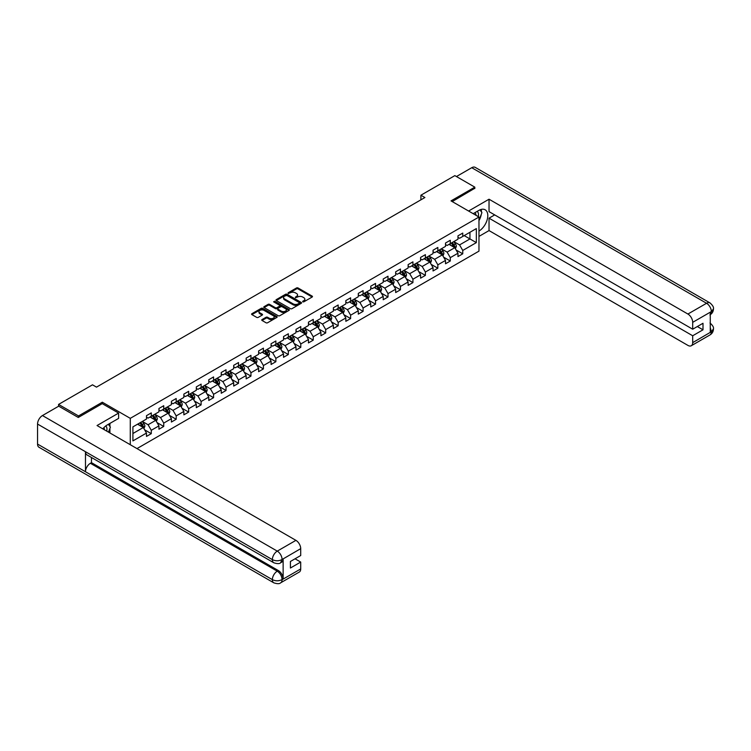 <?xml version="1.0" encoding="UTF-8"?>
<svg xmlns="http://www.w3.org/2000/svg" width="751" height="751" viewBox="0 0 751 751"><rect width="100%" height="100%" fill="white"/><g stroke="black" fill="none" stroke-linecap="round" stroke-linejoin="round"><path stroke-width="1.13" d="M302.728 301.836L303.826 301.836L312.153 297.03A1.108 0.638 0 0 0 312.153 296.119L298.044 287.971A1.108 0.638 0 0 0 296.476 287.971L288.149 292.787L288.149 293.416L290.327 292.796A3.548 2.046 0 0 1 295.34 292.796L296.514 293.472A3.548 2.046 0 0 1 297.556 294.918A3.548 2.046 0 0 1 296.514 296.373L295.443 297.631L297.612 297.002A3.548 2.046 0 0 1 302.634 297.002L303.808 297.687A3.548 2.046 0 0 1 304.85 299.133A3.548 2.046 0 0 1 303.808 300.578L302.728 301.836L302.728 301.198M262.061 319.569A1.108 0.638 0 0 0 262.061 320.47L266.023 322.761A1.108 0.638 0 0 0 267.591 322.761L276.837 317.42A1.108 0.638 0 0 0 276.837 316.509L262.728 308.361A1.108 0.638 0 0 0 261.16 308.361L251.914 313.702A1.108 0.638 0 0 0 251.914 314.613L256.692 317.373A1.108 0.638 0 0 0 258.26 317.373L262.221 315.082A1.108 0.638 0 0 0 262.221 314.181L259.846 312.81A2.966 1.709 0 0 1 258.982 311.599A2.966 1.709 0 0 1 260.813 310.022A2.966 1.709 0 0 1 264.042 310.388L273.336 315.749A2.966 1.709 0 0 1 274.199 316.96A2.966 1.709 0 0 1 272.369 318.546A2.966 1.709 0 0 1 269.14 318.171L267.591 317.279A1.108 0.638 0 0 0 266.023 317.279L262.061 319.569L262.061 320.47M102.324 403.681L102.324 402.207L78.517 415.941L58.559 404.423L58.559 406.263M102.324 402.207L130.28 418.345L478.969 217.02L478.969 251.144L136.982 448.591M474.82 188.529L474.82 187.149L451.022 200.883L478.969 217.02M474.82 187.149L454.853 175.621L420.907 195.213L420.907 199.822M58.559 404.423L92.495 384.822L96.494 387.131L424.906 197.522L420.907 195.213M290.402 308.68A1.108 0.638 0 0 0 291.97 308.68L301.217 303.338A1.108 0.638 0 0 0 301.217 302.437L287.107 294.289A1.108 0.638 0 0 0 285.54 294.289L276.293 299.63A1.108 0.638 0 0 0 276.293 300.531L290.402 308.68M273.899 302.005L274.688 302.109L274.688 301.189L289.032 309.478A1.108 0.638 0 0 1 289.032 310.379L279.776 315.72A1.108 0.638 0 0 1 278.208 315.72L264.099 307.572L268.06 305.3L268.06 304.38L264.099 306.671A1.108 0.638 0 0 0 264.099 307.572L264.099 306.671M268.06 305.3A1.108 0.638 0 0 1 269.628 305.3L269.628 304.38A1.108 0.638 0 0 0 268.06 304.38M269.628 304.38L275.354 307.685A1.108 0.638 0 0 0 276.922 307.685L279.541 306.173A1.108 0.638 0 0 0 279.541 305.263L273.589 301.827L274.688 301.189M130.28 444.723L130.28 418.345M144.614 429.807L151.28 433.656L151.28 430.285L158.949 425.864L158.949 429.225L163.737 426.455L163.737 423.095L171.406 418.664L171.406 422.034L176.194 419.265L176.194 415.904L183.864 411.473L183.864 414.843L188.661 412.074L188.661 408.704L196.321 404.282L196.321 407.643L201.118 404.883L201.118 401.513L208.787 397.091L208.787 400.452L213.575 397.683L213.575 394.322L221.245 389.891L221.245 393.261L226.032 390.492L226.032 387.131L233.702 382.7L233.702 386.07L238.499 383.301L238.499 379.931L246.159 375.509L246.159 378.87L250.956 376.11L250.956 372.74L258.626 368.319L258.626 371.679L263.413 368.91L263.413 365.549L271.083 361.118L271.083 364.488L275.87 361.719L275.87 358.358L283.54 353.928L283.54 357.298L288.328 354.528L288.328 351.158L295.997 346.737L295.997 350.097L300.794 347.337L300.794 343.967L308.454 339.536L308.454 342.907L313.251 340.137L313.251 336.777L320.921 332.346L320.921 335.716L325.709 332.946L325.709 329.586L333.378 325.155L333.378 328.525L338.166 325.756L338.166 322.386L345.835 317.964L345.835 321.325L350.623 318.565L350.623 315.195L358.293 310.764L358.293 314.134L363.09 311.365L363.09 308.004L370.75 303.573L370.75 306.943L375.547 304.174L375.547 300.804L383.217 296.382L383.217 299.752L388.004 296.983L388.004 293.613L395.674 289.191L395.674 292.552L400.461 289.792L400.461 286.422L408.131 281.991L408.131 285.361L412.928 282.592L412.928 279.231L420.588 274.8L420.588 278.17L425.385 275.401L425.385 272.031L433.045 267.609L433.045 270.97L437.842 268.21L437.842 264.84L445.512 260.419L445.512 263.779L450.3 261.01L450.3 257.649L457.969 253.218L457.969 256.589L462.757 253.819L462.757 250.459L476.341 242.62L476.341 228.595L469.948 232.284L469.948 238.931L476.341 242.62M151.28 433.656L146.492 436.415L146.492 433.055L132.908 440.893L132.908 426.878L146.492 419.039L146.492 415.669L151.28 412.9L151.28 416.27L158.949 411.839L158.949 408.478L163.737 405.709L163.737 409.079L171.406 404.648L171.406 401.287L176.194 398.518L176.194 401.879L183.864 397.457L183.864 394.087L188.661 391.327L188.661 394.688L196.321 390.267L196.321 386.896L201.118 384.127L201.118 387.497L208.787 383.066L208.787 379.706L213.575 376.936L213.575 380.306L221.245 375.875L221.245 372.505L226.032 369.745L226.032 373.106L233.702 368.685L233.702 365.315L238.499 362.555L238.499 365.915L246.159 361.494L246.159 358.124L250.956 355.354L250.956 358.725L258.626 354.294L258.626 350.933L263.413 348.164L263.413 351.534L271.083 347.103L271.083 343.733L275.87 340.973L275.87 344.334L283.54 339.912L283.54 336.542L288.328 333.773L288.328 337.143L295.997 332.712L295.997 329.351L300.794 326.582L300.794 329.952L308.454 325.521L308.454 322.16L313.251 319.391L313.251 322.761L320.921 318.33L320.921 314.96L325.709 312.2L325.709 315.561L333.378 311.139L333.378 307.769L338.166 305L338.166 308.37L345.835 303.939L345.835 300.578L350.623 297.809L350.623 301.179L358.293 296.748L358.293 293.388L363.09 290.618L363.09 293.979L370.75 289.557L370.75 286.187L375.547 283.427L375.547 286.788L383.217 282.367L383.217 278.996L388.004 276.227L388.004 279.597L395.674 275.166L395.674 271.806L400.461 269.036L400.461 272.406L408.131 267.976L408.131 264.615L412.928 261.846L412.928 265.206L420.588 260.785L420.588 257.415L425.385 254.655L425.385 258.015L433.045 253.594L433.045 250.224L437.842 247.455L437.842 250.825L445.512 246.394L445.512 243.033L450.3 240.264L450.3 243.634L457.969 239.203L457.969 235.842L462.757 233.073L462.757 236.434L476.341 228.595M150.003 417.002L155.748 420.325L148.088 424.756L142.333 421.433M146.492 417.19L148.088 418.11L151.28 416.27M148.088 424.756L151.28 430.285M155.748 420.325L158.949 425.864M162.46 409.811L168.215 413.134L160.545 417.556L154.79 414.242M158.949 409.999L160.545 410.919L163.737 409.079M160.545 417.556L163.737 423.095M168.215 413.134L171.406 418.664M174.917 402.62L180.672 405.944L173.002 410.365L167.257 407.051M171.406 402.808L173.002 403.728L176.194 401.879M173.002 410.365L176.194 415.904M180.672 405.944L183.864 411.473M187.384 395.43L193.129 398.743L185.459 403.174L179.714 399.851M183.864 395.608L185.459 396.537L188.661 394.688M185.459 403.174L188.661 408.704M193.129 398.743L196.321 404.282M199.841 388.229L205.586 391.553L197.926 395.984L192.172 392.66M196.321 388.417L197.926 389.337L201.118 387.497M197.926 395.984L201.118 401.513M205.586 391.553L208.787 397.091M212.298 381.039L218.053 384.362L210.383 388.783L204.629 385.47M208.787 381.226L210.383 382.146L213.575 380.306M210.383 388.783L213.575 394.322M218.053 384.362L221.245 389.891M224.756 373.848L230.51 377.171L222.84 381.592L217.086 378.269M221.245 374.036L222.84 374.956L226.032 373.106M222.84 381.592L226.032 387.131M230.51 377.171L233.702 382.7M237.213 366.657L242.967 369.971L235.298 374.402L229.553 371.078M233.702 366.835L235.298 367.765L238.499 365.915M235.298 374.402L238.499 379.931M242.967 369.971L246.159 375.509M249.679 359.457L255.424 362.78L247.755 367.211L242.01 363.888M246.159 359.645L247.755 360.564L250.956 358.725M247.755 367.211L250.956 372.74M255.424 362.78L258.626 368.319M262.137 352.266L267.882 355.589L260.221 360.011L254.467 356.697M258.626 352.454L260.221 353.374L263.413 351.534M260.221 360.011L263.413 365.549M267.882 355.589L271.083 361.118M274.594 345.075L280.348 348.398L272.679 352.82L266.924 349.497M271.083 345.263L272.679 346.183L275.87 344.334M272.679 352.82L275.87 358.358M280.348 348.398L283.54 353.928M287.051 337.884L292.806 341.198L285.136 345.629L279.391 342.306M283.54 338.063L285.136 338.992L288.328 337.143M285.136 345.629L288.328 351.158M292.806 341.198L295.997 346.737M299.508 330.684L305.263 334.007L297.593 338.438L291.848 335.115M295.997 330.872L297.593 331.792L300.794 329.952M297.593 338.438L300.794 343.967M305.263 334.007L308.454 339.536M311.975 323.493L317.72 326.816L310.06 331.238L304.305 327.924M308.454 323.681L310.06 324.601L313.251 322.761M310.06 331.238L313.251 336.777M317.72 326.816L320.921 332.346M324.432 316.302L330.177 319.626L322.517 324.047L316.762 320.724M320.921 316.49L322.517 317.41L325.709 315.561M322.517 324.047L325.709 329.586M330.177 319.626L333.378 325.155M336.889 309.112L342.644 312.425L334.974 316.856L329.22 313.533M333.378 309.29L334.974 310.21L338.166 308.37M334.974 316.856L338.166 322.386M342.644 312.425L345.835 317.964M349.346 301.911L355.101 305.235L347.431 309.665L341.686 306.342M345.835 302.099L347.431 303.019L350.623 301.179M347.431 309.665L350.623 315.195M355.101 305.235L358.293 310.764M361.813 294.721L367.558 298.044L359.889 302.465L354.143 299.151M358.293 294.908L359.889 295.828L363.09 293.979M359.889 302.465L363.09 308.004M367.558 298.044L370.75 303.573M374.27 287.53L380.015 290.844L372.355 295.274L366.601 291.951M370.75 287.708L372.355 288.637L375.547 286.788M372.355 295.274L375.547 300.804M380.015 290.844L383.217 296.382M386.727 280.339L392.482 283.653L384.812 288.084L379.058 284.76M383.217 280.517L384.812 281.437L388.004 279.597M384.812 288.084L388.004 293.613M392.482 283.653L395.674 289.191M399.185 273.139L404.939 276.462L397.27 280.893L391.515 277.57M395.674 273.326L397.27 274.246L400.461 272.406M397.27 280.893L400.461 286.422M404.939 276.462L408.131 281.991M411.642 265.948L417.396 269.271L409.727 273.693L403.982 270.379M408.131 266.136L409.727 267.056L412.928 265.206M409.727 273.693L412.928 279.231M417.396 269.271L420.588 274.8M424.108 258.757L429.854 262.071L422.184 266.502L416.439 263.179M420.588 258.935L422.184 259.865L425.385 258.015M422.184 266.502L425.385 272.031M429.854 262.071L433.045 267.609M436.566 251.566L442.311 254.88L434.651 259.311L428.896 255.988M433.045 251.745L434.651 252.665L437.842 250.825M434.651 259.311L437.842 264.84M442.311 254.88L445.512 260.419M449.023 244.366L454.777 247.689L447.108 252.111L441.353 248.797M445.512 244.554L447.108 245.474L450.3 243.634M447.108 252.111L450.3 257.649M454.777 247.689L457.969 253.218M464.193 235.607L469.948 238.931L459.565 244.92L453.811 241.606M457.969 237.363L459.565 238.283L462.757 236.434M459.565 244.92L462.757 250.459M78.517 415.941L78.517 417.331M132.908 433.515L143.291 427.516L137.546 424.202M143.291 427.516L146.492 433.055M456.092 249.97L462.757 253.819M443.634 257.161L450.3 261.01M431.177 264.361L437.842 268.21M418.711 271.552L425.385 275.401M406.253 278.743L412.928 282.592M393.796 285.934L400.461 289.792M381.339 293.134L388.004 296.983M368.872 300.325L375.547 304.174M356.415 307.516L363.09 311.365M343.958 314.707L350.623 318.565M331.501 321.907L338.166 325.756M319.044 329.098L325.709 332.946M306.577 336.288L313.251 340.137M294.12 343.479L300.794 347.337M281.663 350.679L288.328 354.528M269.205 357.87L275.87 361.719M256.748 365.061L263.413 368.91M244.282 372.252L250.956 376.11M231.824 379.452L238.499 383.301M219.367 386.643L226.032 390.492M206.91 393.834L213.575 397.683M194.453 401.034L201.118 404.883M181.986 408.225L188.661 412.074M169.529 415.416L176.194 419.265M157.072 422.606L163.737 426.455M303.038 301.949L303.808 301.498A3.548 2.046 0 0 0 304.85 300.053L304.85 299.133M297.556 294.918L297.556 295.847A3.548 2.046 0 0 1 296.514 297.293L295.753 297.734M312.153 296.119L312.153 297.03L298.044 288.9A1.108 0.638 0 0 0 296.476 288.9L288.459 293.528M301.217 302.437L301.217 303.338L287.107 295.209A1.108 0.638 0 0 0 285.54 295.209L276.302 300.541M299.264 303.207L299.264 302.569L286.873 295.415L284.638 296.072A3.548 2.046 0 0 0 283.606 297.527A3.548 2.046 0 0 0 284.638 298.973L293.106 303.864A3.548 2.046 0 0 0 298.128 303.864L299.264 303.207L299.264 304.127L299.489 302.888M283.606 297.527L283.606 298.447A3.548 2.046 0 0 0 284.638 299.893L284.638 298.973M299.264 304.127L298.128 304.784A3.548 2.046 0 0 1 293.106 304.784L284.638 299.893M269.628 305.3L275.354 308.605A1.108 0.638 0 0 0 276.922 308.605L279.541 307.093A1.108 0.638 0 0 0 279.87 306.643L279.87 305.713M274.688 302.109L289.013 310.388M281.287 311.111A2.966 1.709 0 0 0 284.516 311.487A2.966 1.709 0 0 0 286.356 309.9A2.966 1.709 0 0 0 285.483 308.689L282.207 306.802A1.108 0.638 0 0 0 280.639 306.802L278.02 308.323A1.108 0.638 0 0 0 278.02 309.224L281.287 311.111L281.287 312.04A2.966 1.709 0 0 0 284.516 312.407A2.966 1.709 0 0 0 286.356 310.83L286.356 309.9M277.692 308.774L277.692 309.694A1.108 0.638 0 0 0 278.02 310.144L278.02 309.224M281.287 312.04L278.02 310.144M274.199 316.96L274.199 317.889A2.966 1.709 0 0 1 272.369 319.466A2.966 1.709 0 0 1 269.14 319.1L267.591 318.199A1.108 0.638 0 0 0 266.023 318.199L262.08 320.48M258.982 311.599L258.982 312.519A2.966 1.709 0 0 0 259.846 313.73L259.846 312.81M262.202 315.091L259.846 313.73M276.837 316.509L276.837 317.42L262.728 309.29A1.108 0.638 0 0 0 261.16 309.29L251.923 314.622L251.914 313.702M455.406 248.778L456.355 246.384A2.995 1.727 -120 0 0 455.397 243.84L453.754 241.634M450.882 245.436L449.755 243.944M451.276 243.071L452.928 245.267A2.995 1.727 60 0 1 453.782 247.07L454.74 246.516A2.995 1.727 -120 0 0 453.886 244.713L452.233 242.517M451.482 242.948L453.313 245.389A1.521 0.882 60 0 1 453.585 245.849L454.74 246.516M478.246 216.607A7.341 4.243 120 0 0 477.157 211.388M475.909 215.255A5.022 2.901 120 0 0 474.867 212.73A5.022 2.901 120 0 0 474.857 212.721M479.964 209.858L481.926 212.646L478.969 220.259M106.708 431.112A7.341 4.243 120 0 0 105.731 425.977M104.37 429.76A5.022 2.901 120 0 0 103.854 427.695M108.379 424.296L110.388 427.15L108.454 432.125M478.969 231.083A12.711 7.332 120 0 0 487.146 219.883A12.711 7.332 120 0 0 485.165 209.801A12.711 7.332 120 0 0 478.809 210.43L473.186 213.678M478.969 236.396L489.032 230.585L489.032 218.175L692.694 335.763L692.694 342.634L711.46 331.698L710.268 332.252L710.268 312.425L711.347 311.571L692.694 322.339A6.778 3.915 -120 0 0 687.907 314.04L706.55 303.273L471.741 167.708L456.448 176.541M494.702 214.908L489.032 218.175M697.332 326.535L703.002 329.811L703.002 323.268L692.694 329.21L489.032 211.632L489.032 199.222L687.907 314.04M468.586 211.031L489.032 199.222M489.032 230.585L687.907 345.394A6.778 3.915 -120 0 0 691.295 345.732A6.778 3.915 -120 0 0 692.694 342.634M471.741 167.708A6.947 4.008 -60 0 1 475.214 167.37L710.024 302.935A6.947 4.008 -60 0 0 706.55 303.273A6.778 3.915 60 0 1 711.347 311.571M692.694 329.21L692.694 322.339M703.002 329.811L692.694 335.763M474.82 188.248L452.215 201.578M478.969 220.625A12.711 7.332 120 0 0 481.288 214.298M481.485 212.026A12.711 7.332 120 0 0 481.175 209.435M710.268 327.511L711.347 331.632M710.024 322.986C712.755 325.436 713.891 327.398 713.45 328.863L711.469 331.698M710.024 302.935C712.746 305.357 713.891 307.337 713.45 308.858L711.469 311.646M273.796 562.762A6.947 4.008 -60 0 1 272.36 559.626C275.551 561.166 278.752 561.147 281.935 559.589L280.658 562.752C279.522 563.907 277.232 563.907 273.796 562.762L86.909 454.862A6.947 4.008 -60 0 1 85.473 451.726L37.55 424.062A6.947 4.008 -60 0 1 42.46 415.556L58.719 406.169L78.282 417.472L102.239 403.634L118.611 413.088L118.611 418.391L107.271 424.935A12.711 7.332 120 0 0 102.821 428.868M118.611 413.088L97.048 425.535L295.922 540.354A6.778 3.915 60 0 1 300.71 548.652L300.71 555.524L290.412 561.476L290.412 568.019L300.71 562.067L300.71 568.939A6.778 3.915 60 0 1 299.311 572.046L280.658 582.814A6.778 3.915 -120 0 0 282.066 579.706L300.71 568.939M109.627 432.801L112.303 434.341M109.909 432.642L109.909 428.38M109.909 426.474L109.909 423.414M280.658 582.814C279.579 583.959 277.288 583.959 273.796 582.823L38.986 447.258A6.947 4.008 -60 0 1 37.55 444.076L85.473 471.741A6.947 4.008 -60 0 1 90.383 463.283L277.269 571.173L278.349 570.553A6.778 3.915 60 0 1 283.136 578.852L283.136 559.026A6.778 3.915 60 0 1 281.738 562.133L280.658 562.752M37.55 424.062L37.55 444.076M42.46 415.556L277.269 551.121A6.947 4.008 -60 0 0 272.36 559.626L85.473 451.726L85.473 471.741L272.36 579.641C275.542 581.18 278.743 581.18 281.944 579.641L282.066 579.706M300.71 562.067L295.04 558.8M91.462 457.49L91.462 462.654L278.349 570.553M91.462 462.654L90.383 463.283M442.949 255.978L443.897 253.585A2.995 1.727 -120 0 0 442.94 251.031L441.288 248.834M438.415 252.636L437.298 251.134M438.819 250.261L440.462 252.458A2.995 1.727 60 0 1 441.325 254.26L442.283 253.707A2.995 1.727 -120 0 0 441.419 251.904L439.776 249.707M439.025 250.139L440.856 252.58A1.521 0.882 60 0 1 441.128 253.049L442.283 253.707M430.483 263.169L431.44 260.775A2.995 1.727 -120 0 0 430.483 258.222L428.83 256.025M425.958 259.827L424.841 258.335M426.352 257.452L428.004 259.658A2.995 1.727 60 0 1 428.859 261.451L429.816 260.907A2.995 1.727 -120 0 0 428.962 259.104L427.319 256.898M426.568 257.33L428.399 259.78A1.521 0.882 60 0 1 428.671 260.24L429.816 260.907M418.025 270.36L418.974 267.966A2.995 1.727 -120 0 0 418.025 265.422L416.373 263.216M413.501 267.018L412.383 265.525M413.895 264.652L415.547 266.849A2.995 1.727 60 0 1 416.401 268.651L417.359 268.098A2.995 1.727 -120 0 0 416.505 266.295L414.852 264.099M414.101 264.53L415.932 266.971A1.521 0.882 60 0 1 416.214 267.431L417.359 268.098M405.568 277.551L406.516 275.157A2.995 1.727 -120 0 0 405.559 272.613L403.916 270.416M401.043 274.209L399.917 272.716M401.438 271.843L403.09 274.04A2.995 1.727 60 0 1 403.944 275.842L404.902 275.288A2.995 1.727 -120 0 0 404.047 273.486L402.395 271.289M401.644 271.721L403.475 274.162A1.521 0.882 60 0 1 403.756 274.622L404.902 275.288M393.111 284.751L394.059 282.357A2.995 1.727 -120 0 0 393.102 279.804L391.459 277.607M388.577 281.409L387.46 279.907M388.98 279.034L390.623 281.231A2.995 1.727 60 0 1 391.487 283.033L392.444 282.479A2.995 1.727 -120 0 0 391.59 280.686L389.938 278.48M389.187 278.912L391.018 281.353A1.521 0.882 60 0 1 391.29 281.822L392.444 282.479M380.654 291.942L381.602 289.548A2.995 1.727 -120 0 0 380.644 286.995L378.992 284.798M376.12 288.6L375.002 287.107M376.523 286.225L378.166 288.431A2.995 1.727 60 0 1 379.03 290.224L379.987 289.679A2.995 1.727 -120 0 0 379.124 287.877L377.481 285.671M376.73 286.103L378.56 288.553A1.521 0.882 60 0 1 378.833 289.013L379.987 289.679M368.187 299.133L369.145 296.739A2.995 1.727 -120 0 0 368.187 294.195L366.535 291.989M363.662 295.791L362.545 294.298M364.057 293.425L365.709 295.622A2.995 1.727 60 0 1 366.563 297.424L367.521 296.87A2.995 1.727 -120 0 0 366.666 295.068L365.024 292.871M364.273 293.303L366.094 295.744A1.521 0.882 60 0 1 366.375 296.204L367.521 296.87M355.73 306.324L356.678 303.93A2.995 1.727 -120 0 0 355.73 301.386L354.078 299.189M351.205 302.982L350.088 301.489M351.599 300.616L353.252 302.813A2.995 1.727 60 0 1 354.106 304.615L355.063 304.061A2.995 1.727 -120 0 0 354.209 302.259L352.557 300.062M351.806 300.494L353.637 302.935A1.521 0.882 60 0 1 353.918 303.395L355.063 304.061M343.273 313.524L344.221 311.13A2.995 1.727 -120 0 0 343.263 308.577L341.621 306.38M338.748 310.182L337.621 308.68M339.142 307.807L340.794 310.013A2.995 1.727 60 0 1 341.649 311.806L342.606 311.252A2.995 1.727 -120 0 0 341.752 309.459L340.1 307.253M339.349 307.685L341.179 310.125A1.521 0.882 60 0 1 341.461 310.595L342.606 311.252M330.815 320.715L331.764 318.321A2.995 1.727 -120 0 0 330.806 315.767L329.163 313.571M326.281 317.373L325.164 315.88M326.685 314.998L328.328 317.204A2.995 1.727 60 0 1 329.191 319.006L330.149 318.452A2.995 1.727 -120 0 0 329.285 316.65L327.643 314.444M326.892 314.885L328.722 317.326A1.521 0.882 60 0 1 328.994 317.786L330.149 318.452M318.349 327.905L319.306 325.512A2.995 1.727 -120 0 0 318.349 322.968L316.697 320.761M313.824 324.563L312.707 323.071M314.228 322.198L315.871 324.394A2.995 1.727 60 0 1 316.725 326.197L317.692 325.643A2.995 1.727 -120 0 0 316.828 323.841L315.185 321.644M314.434 322.076L316.265 324.516A1.521 0.882 60 0 1 316.537 324.976L317.692 325.643M305.892 335.096L306.84 332.712A2.995 1.727 -120 0 0 305.892 330.158L304.239 327.962M301.367 331.754L300.25 330.262M301.761 329.389L303.413 331.585A2.995 1.727 60 0 1 304.268 333.388L305.225 332.834A2.995 1.727 -120 0 0 304.371 331.031L302.719 328.835M301.977 329.267L303.798 331.707A1.521 0.882 60 0 1 304.08 332.167L305.225 332.834M293.434 342.296L294.383 339.903A2.995 1.727 -120 0 0 293.434 337.349L291.782 335.153M288.91 338.954L287.793 337.452M289.304 336.579L290.956 338.785A2.995 1.727 60 0 1 291.81 340.579L292.768 340.025A2.995 1.727 -120 0 0 291.914 338.232L290.261 336.026M289.51 336.457L291.341 338.898A1.521 0.882 60 0 1 291.623 339.368L292.768 340.025M280.977 349.487L281.925 347.093A2.995 1.727 -120 0 0 280.968 344.549L279.325 342.343M276.452 346.145L275.326 344.653M276.847 343.77L278.499 345.976A2.995 1.727 60 0 1 279.353 347.779L280.311 347.225A2.995 1.727 -120 0 0 279.456 345.422L277.804 343.216M277.053 343.658L278.884 346.098A1.521 0.882 60 0 1 279.156 346.558L280.311 347.225M268.52 356.678L269.468 354.284A2.995 1.727 -120 0 0 268.511 351.74L266.858 349.534M263.986 353.336L262.869 351.844M264.39 350.97L266.032 353.167A2.995 1.727 60 0 1 266.896 354.97L267.854 354.416A2.995 1.727 -120 0 0 266.99 352.613L265.347 350.417M264.596 350.848L266.427 353.289A1.521 0.882 60 0 1 266.699 353.749L267.854 354.416M256.053 363.878L257.011 361.484A2.995 1.727 -120 0 0 256.053 358.931L254.401 356.734M251.529 360.527L250.412 359.034M251.932 358.161L253.575 360.358A2.995 1.727 60 0 1 254.429 362.16L255.387 361.606A2.995 1.727 -120 0 0 254.533 359.804L252.89 357.607M252.139 358.039L253.969 360.48A1.521 0.882 60 0 1 254.242 360.94L255.387 361.606M243.596 371.069L244.544 368.675A2.995 1.727 -120 0 0 243.596 366.122L241.944 363.925M239.071 367.727L237.954 366.225M239.466 365.352L241.118 367.558A2.995 1.727 60 0 1 241.972 369.351L242.93 368.797A2.995 1.727 -120 0 0 242.075 367.004L240.423 364.798M239.682 365.23L241.503 367.671A1.521 0.882 60 0 1 241.784 368.14L242.93 368.797M231.139 378.26L232.087 375.866A2.995 1.727 -120 0 0 231.13 373.322L229.487 371.116M226.614 374.918L225.488 373.425M227.009 372.543L228.661 374.749A2.995 1.727 60 0 1 229.515 376.551L230.473 375.998A2.995 1.727 -120 0 0 229.618 374.195L227.966 371.989M227.215 372.43L229.046 374.871A1.521 0.882 60 0 1 229.327 375.331L230.473 375.998M218.682 385.451L219.63 383.057A2.995 1.727 -120 0 0 218.672 380.513L217.03 378.307M214.157 382.109L213.031 380.616M214.551 379.743L216.194 381.94A2.995 1.727 60 0 1 217.058 383.742L218.015 383.188A2.995 1.727 -120 0 0 217.161 381.386L215.509 379.189M214.758 379.621L216.588 382.062A1.521 0.882 60 0 1 216.861 382.522L218.015 383.188M206.225 392.651L207.173 390.257A2.995 1.727 -120 0 0 206.215 387.704L204.563 385.507M201.69 389.3L200.573 387.807M202.094 386.934L203.737 389.131A2.995 1.727 60 0 1 204.601 390.933L205.558 390.379A2.995 1.727 -120 0 0 204.694 388.577L203.052 386.38M202.301 386.812L204.131 389.253A1.521 0.882 60 0 1 204.403 389.722L205.558 390.379M193.758 399.842L194.716 397.448A2.995 1.727 -120 0 0 193.758 394.895L192.106 392.698M189.233 396.5L188.116 395.007M189.627 394.125L191.28 396.331A2.995 1.727 60 0 1 192.134 398.124L193.091 397.57A2.995 1.727 -120 0 0 192.237 395.777L190.594 393.571M189.843 394.003L191.665 396.444A1.521 0.882 60 0 1 191.946 396.913L193.091 397.57M181.301 407.033L182.249 404.639A2.995 1.727 -120 0 0 181.301 402.095L179.649 399.889M176.776 403.691L175.659 402.198M177.17 401.316L178.822 403.522A2.995 1.727 60 0 1 179.677 405.324L180.634 404.77A2.995 1.727 -120 0 0 179.78 402.968L178.128 400.771M177.377 401.203L179.207 403.644A1.521 0.882 60 0 1 179.489 404.104L180.634 404.77M168.844 414.223L169.792 411.83A2.995 1.727 -120 0 0 168.834 409.286L167.191 407.08M164.319 410.881L163.192 409.389M164.713 408.516L166.365 410.713A2.995 1.727 60 0 1 167.22 412.515L168.177 411.961A2.995 1.727 -120 0 0 167.323 410.159L165.671 407.962M164.92 408.394L166.75 410.835A1.521 0.882 60 0 1 167.032 411.295L168.177 411.961M156.386 421.424L157.334 419.03A2.995 1.727 -120 0 0 156.377 416.476L154.734 414.28M151.852 418.082L150.735 416.58M152.256 415.707L153.899 417.903A2.995 1.727 60 0 1 154.762 419.706L155.72 419.152A2.995 1.727 -120 0 0 154.866 417.349L153.213 415.153M152.462 415.585L154.293 418.025A1.521 0.882 60 0 1 154.565 418.495L155.72 419.152M143.929 428.614L144.877 426.221A2.995 1.727 -120 0 0 143.92 423.667L142.268 421.471M139.395 425.273L138.278 423.78M139.799 422.897L141.441 425.104A2.995 1.727 60 0 1 142.296 426.897L143.263 426.343A2.995 1.727 -120 0 0 142.399 424.55L140.756 422.344M140.005 422.775L141.836 425.216A1.521 0.882 60 0 1 142.108 425.686L143.263 426.343M303.808 301.498L303.808 300.578M295.443 297.631L295.443 296.992M296.514 297.293L296.514 296.373M288.149 293.416L288.149 292.787M296.476 288.9L296.476 287.971M298.044 288.9L298.044 287.971M276.293 300.531L276.293 299.63M285.54 295.209L285.54 294.289M287.107 295.209L287.107 294.289M293.106 304.784L293.106 303.864M298.128 304.784L298.128 303.864M275.354 308.605L275.354 307.685M276.922 308.605L276.922 307.685M279.541 307.093L279.541 306.173M289.032 310.379L289.032 309.478M266.023 318.199L266.023 317.279M267.591 318.199L267.591 317.279M269.14 319.1L269.14 318.171M262.221 315.082L262.221 314.181M261.16 309.29L261.16 308.361M262.728 309.29L262.728 308.361M454.477 247.52L456.336 246.45M453.886 244.713L455.397 243.84M451.755 245.943L452.928 245.267M713.45 328.891C713.375 331.548 712.201 333.575 709.939 334.965A6.778 3.915 -120 0 0 711.347 331.867M710.268 314.678L711.347 311.806M283.136 578.852L281.944 579.641M300.71 548.652L281.944 559.589M282.066 559.645L283.136 559.026M282.066 559.42A6.778 3.915 60 0 0 277.269 551.121L295.922 540.354M273.796 582.823A6.947 4.008 -60 0 1 272.36 579.641A6.947 4.008 -60 0 1 277.269 571.173C280.151 573.107 281.756 575.876 282.066 579.481M442.02 254.711L443.879 253.641M441.419 251.904L442.94 251.031M439.297 253.134L440.462 252.458M429.563 261.902L431.412 260.832M428.962 259.104L430.483 258.222M426.831 260.334L428.004 259.658M417.096 269.102L418.955 268.023M416.505 266.295L418.025 265.422M414.374 267.525L415.547 266.849M404.639 276.293L406.498 275.223M404.047 273.486L405.559 272.613M401.916 274.716L403.09 274.04M392.182 283.484L394.04 282.414M391.59 280.686L393.102 279.804M389.459 281.907L390.623 281.231M379.724 290.675L381.583 289.604M379.124 287.877L380.644 286.995M377.002 289.107L378.166 288.431M367.267 297.875L369.116 296.795M366.666 295.068L368.187 294.195M364.535 296.298L365.709 295.622M354.801 305.066L356.659 303.995M354.209 302.259L355.73 301.386M352.078 303.488L353.252 302.813M342.343 312.256L344.202 311.186M341.752 309.459L343.263 308.577M339.621 310.679L340.794 310.013M329.886 319.447L331.745 318.377M329.285 316.65L330.806 315.767M327.164 317.88L328.328 317.204M317.429 326.647L319.288 325.568M316.828 323.841L318.349 322.968M314.697 325.07L315.871 324.394M304.972 333.838L306.821 332.768M304.371 331.031L305.892 330.158M302.24 332.261L303.413 331.585M292.505 341.029L294.364 339.959M291.914 338.232L293.434 337.349M289.783 339.461L290.956 338.785M280.048 348.22L281.907 347.15M279.456 345.422L280.968 344.549M277.326 346.652L278.499 345.976M267.591 355.42L269.449 354.341M266.99 352.613L268.511 351.74M264.868 353.843L266.032 353.167M255.133 362.611L256.992 361.541M254.533 359.804L256.053 358.931M252.402 361.034L253.575 360.358M242.676 369.802L244.526 368.732M242.075 367.004L243.596 366.122M239.944 368.234L241.118 367.558M230.21 376.993L232.068 375.922M229.618 374.195L231.13 373.322M227.487 375.425L228.661 374.749M217.752 384.193L219.611 383.113M217.161 381.386L218.672 380.513M215.03 382.616L216.194 381.94M205.295 391.384L207.154 390.313M204.694 388.577L206.215 387.704M202.573 389.807L203.737 389.131M192.838 398.574L194.687 397.504M192.237 395.777L193.758 394.895M190.106 397.007L191.28 396.331M180.371 405.765L182.23 404.695M179.78 402.968L181.301 402.095M177.649 404.198L178.822 403.522M167.914 412.966L169.773 411.895M167.323 410.159L168.834 409.286M165.192 411.388L166.365 410.713M155.457 420.156L157.316 419.086M154.866 417.349L156.377 416.476M152.735 418.579L153.899 417.903M143 427.347L144.859 426.277M142.399 424.55L143.92 423.667M140.277 425.779L141.441 425.104M691.295 345.732L709.939 334.965M713.45 308.877C713.356 311.515 712.192 313.524 709.939 314.904"/></g></svg>
